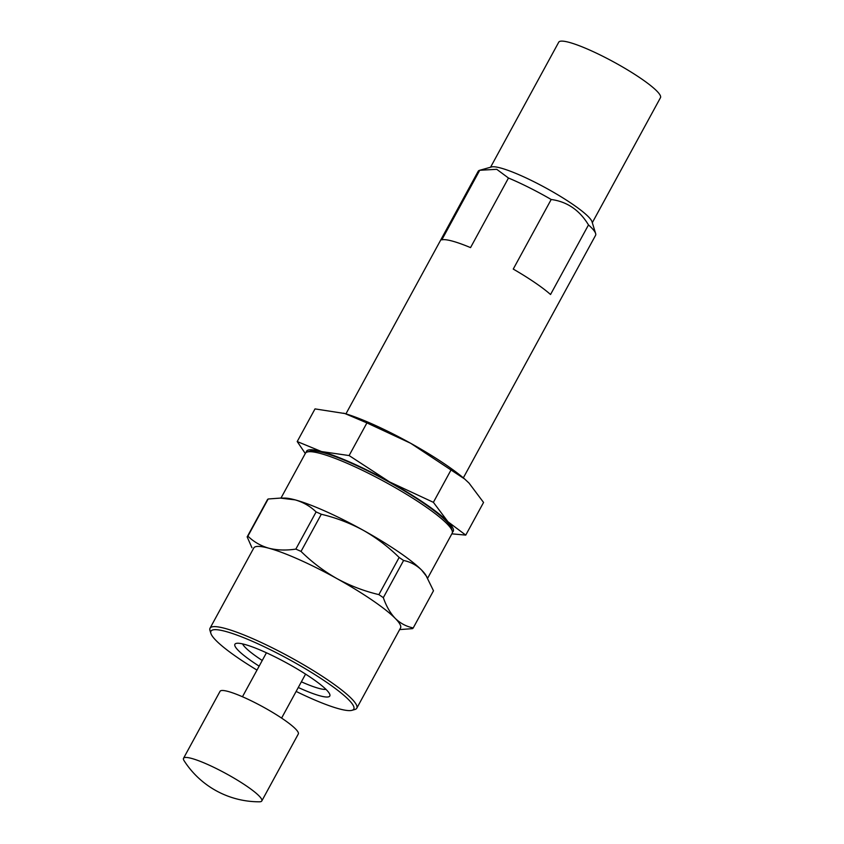 <?xml version="1.0" encoding="UTF-8"?>
<svg xmlns="http://www.w3.org/2000/svg" width="844" height="844" viewBox="0 0 844 844"><rect width="100%" height="100%" fill="white"/><g stroke="black" fill="none" stroke-linecap="round" stroke-linejoin="round"><path stroke-width="1.27" d="M592.298 222.7L660.472 97.672A57.941 8.967 -151.4 0 0 628.073 70.221A57.941 8.967 -151.4 0 0 569.162 42.358A57.941 8.967 -151.4 0 0 558.728 42.2L490.564 167.228M463.335 477.862L595.579 235.318A66.855 10.339 -151.4 0 0 595.621 233.503L592.013 221.74A57.941 8.967 -151.4 0 0 555.774 193.593A57.941 8.967 -151.4 0 0 500.661 168.009A57.941 8.967 -151.4 0 0 491.524 166.954L479.677 170.288A66.855 10.339 -151.4 0 0 478.179 171.311L345.934 413.866M595.621 233.503A66.855 10.339 -151.4 0 0 588.49 224.926C579.543 210.124 567.105 201.642 551.195 199.49A66.855 10.339 -151.4 0 0 508.478 178.021L496.747 169.317L479.74 170.266A66.855 10.339 -151.4 0 0 479.677 170.288M508.478 178.021L470.541 247.608A66.855 10.339 -151.4 0 0 452.278 241.078A66.855 10.339 -151.4 0 0 441.802 239.854L479.74 170.266M588.49 224.926L550.541 294.514A66.855 10.339 -151.4 0 0 513.247 269.078L551.195 199.49M261.798 800.956L298.301 733.995A44.574 6.9 -151.4 0 0 273.382 712.874A44.574 6.9 -151.4 0 0 228.07 691.447A44.574 6.9 -151.4 0 0 220.041 691.331L183.528 758.292A44.574 6.9 -151.4 0 0 184.108 760.729A89.137 89.137 0 0 0 259.435 801.8A44.574 6.9 -151.4 0 0 261.798 800.956A44.574 6.9 -151.4 0 0 246.638 786.091A44.574 6.9 -151.4 0 0 191.556 758.408A44.574 6.9 -151.4 0 0 183.528 758.292M305.285 453.502L297.215 441.549L321.522 451.561L349.11 455.56L389.611 481.945L433.383 502.328L447.932 521.719L465.751 535.107L451.846 533.841M306.214 452.437A83.567 12.924 28.6 0 1 321.522 451.561A83.567 12.924 28.6 0 1 389.611 481.945A83.567 12.924 28.6 0 1 447.932 521.719A83.567 12.924 28.6 0 1 452.426 532.153M465.751 535.107L483.559 502.454L469.011 483.063L464.664 479.012L410.69 443.29A83.567 12.924 28.6 0 1 464.073 478.495A83.567 12.924 28.6 0 1 465.044 479.339M343.624 413.18A83.567 12.924 28.6 0 1 345.006 413.581A83.567 12.924 28.6 0 1 410.69 443.29L366.918 422.907L344.911 413.549L315.012 408.897L297.215 441.549M400.32 629.54L412.484 628.643A94.707 14.654 28.6 0 0 413.233 627.925C406.375 626.554 400.373 623.368 395.235 618.378A83.567 12.924 28.6 0 1 400.52 627.989L356.78 708.2A83.567 12.924 28.6 0 1 354.913 709.487L351.948 710.321A81.34 12.586 28.6 0 1 296.128 691.426M301.034 551.417A94.707 14.654 28.6 0 0 295.843 549.096C286.095 550.562 277.085 550.267 268.825 548.21A83.567 12.924 28.6 0 1 336.914 578.594C323.822 571.145 311.858 562.083 301.034 551.417L321.3 514.249C336.007 517.752 349.996 523.09 363.258 530.275A83.567 12.924 28.6 0 1 421.589 570.048A83.567 12.924 28.6 0 1 425.798 575.081L433.489 590.768L413.233 627.925M256.998 670.094A81.34 12.586 28.6 0 1 210.884 633.411L209.977 630.468A83.567 12.924 28.6 0 1 210.04 628.2L253.78 547.978A83.567 12.924 28.6 0 1 268.825 548.21C260.733 545.846 253.749 541.837 247.893 536.162L268.16 498.994L280.324 498.097L295.178 499.88A83.567 12.924 28.6 0 1 363.258 530.275C376.361 537.733 388.324 546.796 399.149 557.462A94.707 14.654 28.6 0 1 403.59 560.49C410.448 561.872 416.44 565.058 421.589 570.048L426.79 576.674M251.945 547.756L247.155 536.879A94.707 14.654 28.6 0 1 247.893 536.162M295.843 549.096L316.11 511.928A94.707 14.654 28.6 0 1 321.3 514.249M247.155 536.879L267.421 499.711A94.707 14.654 28.6 0 1 268.16 498.994M280.324 498.087L284.555 498.076A83.567 12.924 28.6 0 1 295.178 499.88C303.27 502.243 310.254 506.252 316.11 511.928M210.884 633.411A81.34 12.586 28.6 0 1 225.591 631.418A81.34 12.586 28.6 0 1 313.472 673.702A81.34 12.586 28.6 0 1 351.948 710.321M259.15 666.159A54.037 8.356 28.6 0 1 236.12 643.434A54.037 8.356 28.6 0 1 244.644 644.415A54.037 8.356 28.6 0 1 296.054 668.279A54.037 8.356 28.6 0 1 329.846 694.538A54.037 8.356 28.6 0 1 298.28 687.491M210.04 628.2A83.567 12.924 28.6 0 1 225.095 628.432A83.567 12.924 28.6 0 1 310.064 668.606A83.567 12.924 28.6 0 1 356.78 708.2M383.324 597.657A94.707 14.654 28.6 0 0 378.882 594.619C364.165 591.127 350.176 585.778 336.914 578.594A83.567 12.924 28.6 0 1 395.235 618.378C390.255 613.103 386.278 606.203 383.324 597.657L403.59 560.49M378.882 594.619L399.149 557.462M280.978 498.087L305.422 453.26A83.567 12.924 28.6 0 1 307.29 451.973A83.567 12.924 28.6 0 1 320.467 453.492A83.567 12.924 28.6 0 1 399.972 490.406A83.567 12.924 28.6 0 1 452.226 530.992A83.567 12.924 28.6 0 1 452.162 533.271L427.697 578.14M307.29 451.973L310.254 451.15A81.34 12.586 28.6 0 1 323.083 452.616A81.34 12.586 28.6 0 1 400.457 488.549A81.34 12.586 28.6 0 1 451.318 528.059L452.226 530.992M325.953 689.358A48.467 7.501 28.6 0 1 301.371 681.815M262.241 660.483A48.467 7.501 28.6 0 1 242.587 643.898M433.383 502.328L451.181 469.686M349.11 455.56L366.918 422.907M266.44 652.781L242.46 696.754M305.57 674.113L281.601 718.086M464.073 478.495L464.675 479.012M399.666 629.55L400.32 629.55"/></g></svg>
